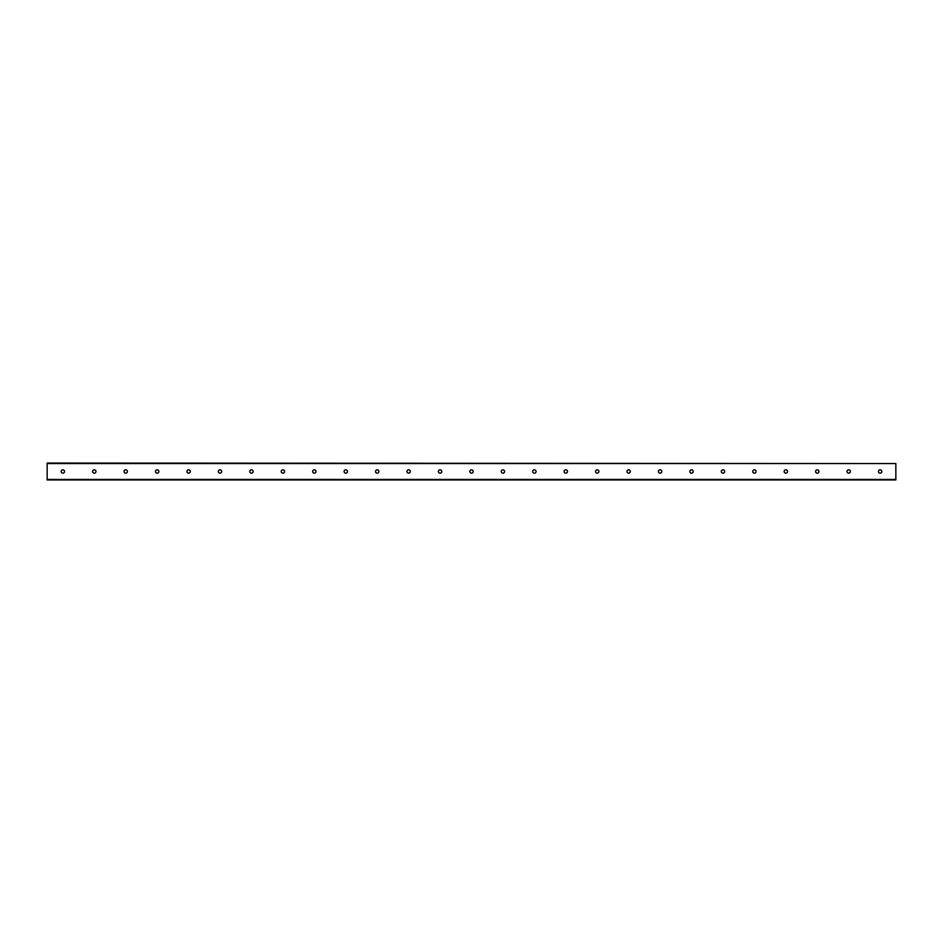 <?xml version="1.0" encoding="UTF-8"?>
<svg xmlns="http://www.w3.org/2000/svg" width="943" height="943" viewBox="0 0 943 943"><rect width="100%" height="100%" fill="white"/><g stroke="black" fill="none" stroke-linecap="round" stroke-linejoin="round"><path stroke-width="1.41" d="M881.799 471.5A1.674 1.674 0 0 1 879.3 472.95A1.674 1.674 0 0 1 879.3 470.05A1.674 1.674 0 0 1 881.799 471.5M850.374 471.5A1.674 1.674 0 0 1 847.863 472.95A1.674 1.674 0 0 1 847.863 470.05A1.674 1.674 0 0 1 850.374 471.5M818.937 471.5A1.674 1.674 0 0 1 816.426 472.95A1.674 1.674 0 0 1 816.426 470.05A1.674 1.674 0 0 1 818.937 471.5M787.499 471.5A1.674 1.674 0 0 1 785 472.95A1.674 1.674 0 0 1 785 470.05A1.674 1.674 0 0 1 787.499 471.5M756.074 471.5A1.674 1.674 0 0 1 753.563 472.95A1.674 1.674 0 0 1 753.563 470.05A1.674 1.674 0 0 1 756.074 471.5M724.637 471.5A1.674 1.674 0 0 1 722.126 472.95A1.674 1.674 0 0 1 722.126 470.05A1.674 1.674 0 0 1 724.637 471.5M693.199 471.5A1.674 1.674 0 0 1 690.7 472.95A1.674 1.674 0 0 1 690.7 470.05A1.674 1.674 0 0 1 693.199 471.5M661.774 471.5A1.674 1.674 0 0 1 659.263 472.95A1.674 1.674 0 0 1 659.263 470.05A1.674 1.674 0 0 1 661.774 471.5M630.337 471.5A1.674 1.674 0 0 1 627.826 472.95A1.674 1.674 0 0 1 627.826 470.05A1.674 1.674 0 0 1 630.337 471.5M598.899 471.5A1.674 1.674 0 0 1 596.4 472.95A1.674 1.674 0 0 1 596.4 470.05A1.674 1.674 0 0 1 598.899 471.5M567.474 471.5A1.674 1.674 0 0 1 564.963 472.95A1.674 1.674 0 0 1 564.963 470.05A1.674 1.674 0 0 1 567.474 471.5M536.037 471.5A1.674 1.674 0 0 1 533.526 472.95A1.674 1.674 0 0 1 533.526 470.05A1.674 1.674 0 0 1 536.037 471.5M504.599 471.5A1.674 1.674 0 0 1 502.1 472.95A1.674 1.674 0 0 1 502.1 470.05A1.674 1.674 0 0 1 504.599 471.5M473.174 471.5A1.674 1.674 0 0 1 470.663 472.95A1.674 1.674 0 0 1 470.663 470.05A1.674 1.674 0 0 1 473.174 471.5M441.737 471.5A1.674 1.674 0 0 1 439.226 472.95A1.674 1.674 0 0 1 439.226 470.05A1.674 1.674 0 0 1 441.737 471.5M410.299 471.5A1.674 1.674 0 0 1 407.8 472.95A1.674 1.674 0 0 1 407.8 470.05A1.674 1.674 0 0 1 410.299 471.5M378.874 471.5A1.674 1.674 0 0 1 376.363 472.95A1.674 1.674 0 0 1 376.363 470.05A1.674 1.674 0 0 1 378.874 471.5M347.437 471.5A1.674 1.674 0 0 1 344.926 472.95A1.674 1.674 0 0 1 344.926 470.05A1.674 1.674 0 0 1 347.437 471.5M315.999 471.5A1.674 1.674 0 0 1 313.5 472.95A1.674 1.674 0 0 1 313.5 470.05A1.674 1.674 0 0 1 315.999 471.5M284.574 471.5A1.674 1.674 0 0 1 282.063 472.95A1.674 1.674 0 0 1 282.063 470.05A1.674 1.674 0 0 1 284.574 471.5M253.137 471.5A1.674 1.674 0 0 1 250.626 472.95A1.674 1.674 0 0 1 250.626 470.05A1.674 1.674 0 0 1 253.137 471.5M221.699 471.5A1.674 1.674 0 0 1 219.2 472.95A1.674 1.674 0 0 1 219.2 470.05A1.674 1.674 0 0 1 221.699 471.5M190.274 471.5A1.674 1.674 0 0 1 187.763 472.95A1.674 1.674 0 0 1 187.763 470.05A1.674 1.674 0 0 1 190.274 471.5M158.837 471.5A1.674 1.674 0 0 1 156.326 472.95A1.674 1.674 0 0 1 156.326 470.05A1.674 1.674 0 0 1 158.837 471.5M127.399 471.5A1.674 1.674 0 0 1 124.9 472.95A1.674 1.674 0 0 1 124.9 470.05A1.674 1.674 0 0 1 127.399 471.5M95.974 471.5A1.674 1.674 0 0 1 93.463 472.95A1.674 1.674 0 0 1 93.463 470.05A1.674 1.674 0 0 1 95.974 471.5M64.537 471.5A1.674 1.674 0 0 1 62.026 472.95A1.674 1.674 0 0 1 62.026 470.05A1.674 1.674 0 0 1 64.537 471.5M895.85 463.543L47.15 463.048L47.15 479.952L895.85 479.952L895.85 463.543L47.15 463.543M47.15 479.457L895.85 479.457"/></g></svg>
